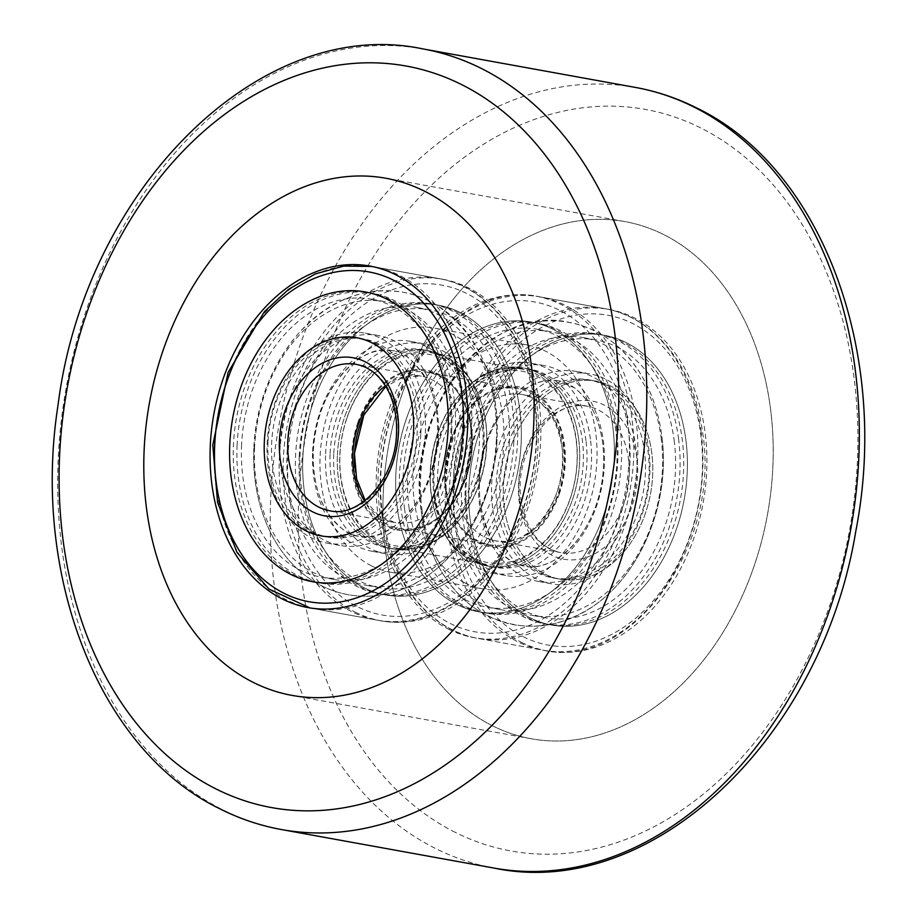 <?xml version="1.0" encoding="UTF-8"?>
<svg xmlns="http://www.w3.org/2000/svg" width="917" height="917" viewBox="0 0 917 917"><rect width="100%" height="100%" fill="white"/><g stroke="black" fill="none" stroke-linecap="round" stroke-linejoin="round"><path stroke-width="0.69" stroke-dasharray="4.58 3.44" d="M492.521 725.817A262.801 192.513 -79.7 0 0 531.184 738.758A262.801 192.513 -79.7 0 0 761.488 541.58A262.801 192.513 -79.7 0 0 663.599 234.534A262.801 192.513 -79.7 0 0 624.936 221.593A262.801 192.513 -79.7 0 0 394.631 418.771A262.801 192.513 -79.7 0 0 492.521 725.817A262.801 192.513 -79.7 0 0 531.184 738.758A262.801 192.513 -79.7 0 0 761.488 541.58A262.801 192.513 -79.7 0 0 663.599 234.534A262.801 192.513 -79.7 0 0 624.936 221.593A262.801 192.513 -79.7 0 0 394.631 418.771A262.801 192.513 -79.7 0 0 492.521 725.817M448.505 629.142A173.542 127.131 -79.7 0 0 474.043 637.693A173.542 127.131 -79.7 0 0 626.128 507.479A173.542 127.131 -79.7 0 0 561.491 304.719A173.542 127.131 -79.7 0 0 535.952 296.168A173.542 127.131 -79.7 0 0 383.868 426.382A173.542 127.131 -79.7 0 0 448.505 629.142M521.578 642.393A173.542 127.131 -79.7 0 0 547.105 650.932A173.542 127.131 -79.7 0 0 699.19 520.718A173.542 127.131 -79.7 0 0 634.553 317.958A173.542 127.131 -79.7 0 0 609.014 309.407A173.542 127.131 -79.7 0 0 456.93 439.621A173.542 127.131 -79.7 0 0 521.578 642.393M371.649 565.938A123.955 90.806 -79.7 0 0 389.897 572.048A123.955 90.806 -79.7 0 0 498.527 479.029A123.955 90.806 -79.7 0 0 452.356 334.201A123.955 90.806 -79.7 0 0 434.119 328.103A123.955 90.806 -79.7 0 0 325.478 421.109A123.955 90.806 -79.7 0 0 371.649 565.938M464.644 582.799A123.955 90.806 -79.7 0 0 482.881 588.897A123.955 90.806 -79.7 0 0 591.522 495.891A123.955 90.806 -79.7 0 0 545.351 351.062A123.955 90.806 -79.7 0 0 527.103 344.952A123.955 90.806 -79.7 0 0 418.473 437.971A123.955 90.806 -79.7 0 0 464.644 582.799M355.509 612.281A173.542 127.131 -79.7 0 0 381.048 620.832A173.542 127.131 -79.7 0 0 533.132 490.618A173.542 127.131 -79.7 0 0 468.495 287.858A173.542 127.131 -79.7 0 0 442.957 279.307A173.542 127.131 -79.7 0 0 290.872 409.521A173.542 127.131 -79.7 0 0 355.509 612.281M678.546 438.532A147.27 107.874 100.3 0 1 544.492 623.755A147.27 107.874 100.3 0 1 462.959 519.171A147.27 107.874 100.3 0 1 597.024 333.948A147.27 107.874 100.3 0 1 678.546 438.532M470.272 520.489A147.27 107.874 -79.7 0 0 551.793 625.073A147.27 107.874 -79.7 0 0 685.859 439.851A147.27 107.874 -79.7 0 0 604.326 335.267A147.27 107.874 -79.7 0 0 470.272 520.489A147.27 107.874 -79.7 0 0 551.793 625.073A147.27 107.874 -79.7 0 0 685.859 439.851A147.27 107.874 -79.7 0 0 604.326 335.267A147.27 107.874 -79.7 0 0 470.272 520.489M404.512 508.568A147.27 107.874 -79.7 0 0 486.033 613.152A147.27 107.874 -79.7 0 0 620.098 427.93A147.27 107.874 -79.7 0 0 538.566 323.346A147.27 107.874 -79.7 0 0 404.512 508.568M612.797 426.611A147.27 107.874 100.3 0 1 478.731 611.834A147.27 107.874 100.3 0 1 397.199 507.25A147.27 107.874 100.3 0 1 531.264 322.027A147.27 107.874 100.3 0 1 612.797 426.611A147.27 107.874 100.3 0 1 478.731 611.834A147.27 107.874 100.3 0 1 397.199 507.25A147.27 107.874 100.3 0 1 531.264 322.027A147.27 107.874 100.3 0 1 612.797 426.611M661.134 437.833A141.218 103.449 100.3 0 1 532.571 615.445A141.218 103.449 100.3 0 1 454.396 515.159A141.218 103.449 100.3 0 1 582.948 337.548A141.218 103.449 100.3 0 1 661.134 437.833M421.935 509.267A141.218 103.449 -79.7 0 0 500.109 609.564A141.218 103.449 -79.7 0 0 628.661 431.941A141.218 103.449 -79.7 0 0 550.487 331.656A141.218 103.449 -79.7 0 0 421.935 509.267M408.936 506.918A141.218 103.449 -79.7 0 0 487.11 607.203A141.218 103.449 -79.7 0 0 615.674 429.592A141.218 103.449 -79.7 0 0 537.488 329.306A141.218 103.449 -79.7 0 0 408.936 506.918M674.121 440.183A141.218 103.449 100.3 0 1 545.569 617.806A141.218 103.449 100.3 0 1 467.395 517.509A141.218 103.449 100.3 0 1 595.947 339.898A141.218 103.449 100.3 0 1 674.121 440.183M479.66 505.714A106.704 78.163 100.3 0 1 576.793 371.5A106.704 78.163 100.3 0 1 635.871 447.278A106.704 78.163 100.3 0 1 538.726 581.493A106.704 78.163 100.3 0 1 479.66 505.714M497.083 506.413A100.652 73.738 100.3 0 1 588.714 379.81A100.652 73.738 100.3 0 1 644.433 451.29A100.652 73.738 100.3 0 1 552.802 577.893A100.652 73.738 100.3 0 1 497.083 506.413M504.384 507.731A100.652 73.738 100.3 0 1 596.016 381.128A100.652 73.738 100.3 0 1 651.735 452.62A100.652 73.738 100.3 0 1 560.104 579.212A100.652 73.738 100.3 0 1 504.384 507.731A100.652 73.738 -79.7 0 0 560.104 579.212A100.652 73.738 -79.7 0 0 651.735 452.62A100.652 73.738 -79.7 0 0 596.016 381.128A100.652 73.738 -79.7 0 0 504.384 507.731M585.986 440.699A100.652 73.738 -79.7 0 0 530.255 369.207A100.652 73.738 -79.7 0 0 438.624 495.81A100.652 73.738 -79.7 0 0 494.343 567.291A100.652 73.738 -79.7 0 0 585.986 440.699M578.673 439.369A100.652 73.738 -79.7 0 0 522.954 367.889A100.652 73.738 -79.7 0 0 431.322 494.492A100.652 73.738 -79.7 0 0 487.042 565.972A100.652 73.738 -79.7 0 0 578.673 439.369A100.652 73.738 -79.7 0 0 522.954 367.889A100.652 73.738 -79.7 0 0 431.322 494.492A100.652 73.738 -79.7 0 0 487.042 565.972A100.652 73.738 -79.7 0 0 578.673 439.369M447.187 499.822A106.704 78.163 -79.7 0 0 506.264 575.601A106.704 78.163 -79.7 0 0 603.397 441.398A106.704 78.163 -79.7 0 0 544.331 365.619A106.704 78.163 -79.7 0 0 447.187 499.822M590.41 439.037A106.704 78.163 -79.7 0 0 531.333 363.258A106.704 78.163 -79.7 0 0 434.2 497.472A106.704 78.163 -79.7 0 0 493.266 573.251A106.704 78.163 -79.7 0 0 590.41 439.037M492.647 508.064A106.704 78.163 100.3 0 1 589.791 373.861A106.704 78.163 100.3 0 1 648.858 449.639A106.704 78.163 100.3 0 1 551.725 583.842A106.704 78.163 100.3 0 1 492.647 508.064M434.967 495.146A100.652 73.738 -79.7 0 0 490.698 566.637A100.652 73.738 -79.7 0 0 582.329 440.034A100.652 73.738 -79.7 0 0 526.599 368.554A100.652 73.738 -79.7 0 0 434.967 495.146M616.442 427.276A147.27 107.874 -79.7 0 0 534.92 322.692A147.27 107.874 -79.7 0 0 400.855 507.915A147.27 107.874 -79.7 0 0 482.376 612.499A147.27 107.874 -79.7 0 0 616.442 427.276M500.728 507.067A100.652 73.738 -79.7 0 0 556.459 578.558A100.652 73.738 -79.7 0 0 648.09 451.955A100.652 73.738 -79.7 0 0 592.359 380.475A100.652 73.738 -79.7 0 0 500.728 507.067M466.615 519.836A147.27 107.874 100.3 0 1 600.681 334.613A147.27 107.874 100.3 0 1 682.202 439.197A147.27 107.874 100.3 0 1 548.137 624.42A147.27 107.874 100.3 0 1 466.615 519.836M513.829 441.856A147.27 107.874 100.3 0 1 378.434 593.654A147.27 107.874 100.3 0 1 295.572 455.634A147.27 107.874 100.3 0 1 430.967 303.848A147.27 107.874 100.3 0 1 513.829 441.856M302.874 456.964A147.27 107.874 -79.7 0 0 385.736 594.973A147.27 107.874 -79.7 0 0 521.131 443.186A147.27 107.874 -79.7 0 0 438.269 305.166A147.27 107.874 -79.7 0 0 302.874 456.964A147.27 107.874 -79.7 0 0 385.736 594.973A147.27 107.874 -79.7 0 0 521.131 443.186A147.27 107.874 -79.7 0 0 438.269 305.166A147.27 107.874 -79.7 0 0 302.874 456.964M237.113 445.043A147.27 107.874 -79.7 0 0 319.976 583.052A147.27 107.874 -79.7 0 0 455.371 431.265A147.27 107.874 -79.7 0 0 372.508 293.245A147.27 107.874 -79.7 0 0 237.113 445.043M496.349 439.782A141.218 103.449 100.3 0 1 366.513 585.344A141.218 103.449 100.3 0 1 287.055 452.998A141.218 103.449 100.3 0 1 416.891 307.436A141.218 103.449 100.3 0 1 496.349 439.782M254.594 447.118A141.218 103.449 -79.7 0 0 334.052 579.452A141.218 103.449 -79.7 0 0 463.887 433.901A141.218 103.449 -79.7 0 0 384.429 301.555A141.218 103.449 -79.7 0 0 254.594 447.118M241.595 444.756A141.218 103.449 -79.7 0 0 321.053 577.102A141.218 103.449 -79.7 0 0 450.889 431.54A141.218 103.449 -79.7 0 0 371.431 299.194A141.218 103.449 -79.7 0 0 241.595 444.756M509.348 442.143A141.218 103.449 100.3 0 1 379.512 587.694A141.218 103.449 100.3 0 1 300.054 455.348A141.218 103.449 100.3 0 1 429.89 309.797A141.218 103.449 100.3 0 1 509.348 442.143M312.628 451.382A106.704 78.163 100.3 0 1 410.736 341.399A106.704 78.163 100.3 0 1 470.776 441.398A106.704 78.163 100.3 0 1 372.669 551.381A106.704 78.163 100.3 0 1 312.628 451.382M330.109 453.457A100.652 73.738 100.3 0 1 422.657 349.709A100.652 73.738 100.3 0 1 479.293 444.034A100.652 73.738 100.3 0 1 386.745 547.793A100.652 73.738 100.3 0 1 330.109 453.457M337.41 454.775A100.652 73.738 100.3 0 1 429.958 351.028A100.652 73.738 100.3 0 1 486.595 445.364A100.652 73.738 100.3 0 1 394.046 549.111A100.652 73.738 100.3 0 1 337.41 454.775A100.652 73.738 -79.7 0 0 394.046 549.111A100.652 73.738 -79.7 0 0 486.595 445.364A100.652 73.738 -79.7 0 0 429.958 351.028A100.652 73.738 -79.7 0 0 337.41 454.775M420.834 433.443A100.652 73.738 -79.7 0 0 364.198 339.107A100.652 73.738 -79.7 0 0 271.65 442.854A100.652 73.738 -79.7 0 0 328.286 537.19A100.652 73.738 -79.7 0 0 420.834 433.443M280.166 445.502A106.704 78.163 -79.7 0 0 340.207 545.5A106.704 78.163 -79.7 0 0 438.315 435.518A106.704 78.163 -79.7 0 0 378.274 335.507A106.704 78.163 -79.7 0 0 280.166 445.502M425.316 433.156A106.704 78.163 -79.7 0 0 365.275 333.158A106.704 78.163 -79.7 0 0 267.168 443.14A106.704 78.163 -79.7 0 0 327.209 543.139A106.704 78.163 -79.7 0 0 425.316 433.156M325.627 453.743A106.704 78.163 100.3 0 1 423.734 343.749A106.704 78.163 100.3 0 1 483.775 443.759A106.704 78.163 100.3 0 1 385.667 553.742A106.704 78.163 100.3 0 1 325.627 453.743M268.005 442.2A100.652 73.738 -79.7 0 0 324.641 536.525A100.652 73.738 -79.7 0 0 417.178 432.778A100.652 73.738 -79.7 0 0 360.541 338.442A100.652 73.738 -79.7 0 0 268.005 442.2M451.726 430.6A147.27 107.874 -79.7 0 0 368.863 292.58A147.27 107.874 -79.7 0 0 233.457 444.378A147.27 107.874 -79.7 0 0 316.319 582.387A147.27 107.874 -79.7 0 0 451.726 430.6M333.754 454.121A100.652 73.738 -79.7 0 0 390.401 548.446A100.652 73.738 -79.7 0 0 482.938 444.699A100.652 73.738 -79.7 0 0 426.302 350.363A100.652 73.738 -79.7 0 0 333.754 454.121M299.217 456.299A147.27 107.874 100.3 0 1 434.624 304.501A147.27 107.874 100.3 0 1 517.486 442.521A147.27 107.874 100.3 0 1 382.08 594.308A147.27 107.874 100.3 0 1 299.217 456.299M569.858 499.387A97.191 71.194 100.3 0 1 473.367 557.765A97.191 71.194 100.3 0 1 440.137 434.463A97.191 71.194 100.3 0 1 536.628 376.085A97.191 71.194 100.3 0 1 569.858 499.387M437.489 433.569A99.174 72.649 -79.7 0 0 485.976 564.264A99.174 72.649 -79.7 0 0 569.847 499.811A99.174 72.649 -79.7 0 0 521.36 369.104A99.174 72.649 -79.7 0 0 437.489 433.569M347.142 417.613A97.191 71.194 -79.7 0 0 380.372 540.915A97.191 71.194 -79.7 0 0 476.863 482.537A97.191 71.194 -79.7 0 0 443.633 359.235A97.191 71.194 -79.7 0 0 347.142 417.613M479.511 483.431A99.174 72.649 100.3 0 1 395.64 547.896A99.174 72.649 100.3 0 1 347.142 417.189A99.174 72.649 100.3 0 1 431.024 352.736A99.174 72.649 100.3 0 1 479.511 483.431M357.733 422.909A81.315 59.571 100.3 0 1 438.475 374.067A81.315 59.571 100.3 0 1 466.272 477.23A81.315 59.571 100.3 0 1 385.53 526.083A81.315 59.571 100.3 0 1 357.733 422.909M354.799 467.796A79.332 58.115 -79.7 0 0 399.182 528.375A79.332 58.115 -79.7 0 0 466.283 476.817A79.332 58.115 -79.7 0 0 427.482 372.245A79.332 58.115 -79.7 0 0 364.657 413.395M559.267 494.091A81.315 59.571 -79.7 0 0 531.47 390.917A81.315 59.571 -79.7 0 0 450.728 439.77A81.315 59.571 -79.7 0 0 478.525 542.933A81.315 59.571 -79.7 0 0 559.267 494.091M450.717 440.183A79.332 58.115 100.3 0 1 517.818 388.625A79.332 58.115 100.3 0 1 556.619 493.186A79.332 58.115 100.3 0 1 489.518 544.755A79.332 58.115 100.3 0 1 450.717 440.183M635.538 87.447A396.671 290.586 -79.7 0 0 287.904 385.083A396.671 290.586 -79.7 0 0 435.655 848.546A396.671 290.586 -79.7 0 0 494.022 868.078M455.405 832.418A376.841 276.051 100.3 0 1 326.567 354.306A376.841 276.051 100.3 0 1 700.726 127.933A376.841 276.051 100.3 0 1 829.564 606.045A376.841 276.051 100.3 0 1 455.405 832.418M281.462 829.553A396.671 290.586 100.3 0 1 223.106 810.009A396.671 290.586 100.3 0 1 75.354 346.557A396.671 290.586 100.3 0 1 422.978 48.922M701.104 431.941A173.542 127.131 -79.7 0 0 605.037 308.685A173.542 127.131 -79.7 0 0 447.049 526.966A173.542 127.131 -79.7 0 0 543.116 650.21A173.542 127.131 -79.7 0 0 701.104 431.941M455.382 526.06A167.593 122.775 100.3 0 1 557.146 320.274A167.593 122.775 100.3 0 1 700.737 434.291A167.593 122.775 100.3 0 1 598.984 640.077A167.593 122.775 100.3 0 1 455.382 526.06M381.953 515.171A173.542 127.131 100.3 0 1 539.941 296.89A173.542 127.131 100.3 0 1 636.008 420.135A173.542 127.131 100.3 0 1 478.021 638.415A173.542 127.131 100.3 0 1 381.953 515.171M627.675 421.041A167.593 122.775 -79.7 0 0 484.084 307.023A167.593 122.775 -79.7 0 0 382.32 512.809A167.593 122.775 -79.7 0 0 525.911 626.827A167.593 122.775 -79.7 0 0 627.675 421.041M636.856 458.179A80.329 58.848 -79.7 0 0 568.036 403.537A80.329 58.848 -79.7 0 0 519.263 502.172A80.329 58.848 -79.7 0 0 588.084 556.814A80.329 58.848 -79.7 0 0 636.856 458.179M519.641 499.811A74.38 54.481 100.3 0 1 587.338 406.265A74.38 54.481 100.3 0 1 628.523 459.085A74.38 54.481 100.3 0 1 560.814 552.63A74.38 54.481 100.3 0 1 519.641 499.811M446.201 488.921A80.329 58.848 100.3 0 1 494.974 390.287A80.329 58.848 100.3 0 1 563.795 444.94A80.329 58.848 100.3 0 1 515.022 543.563A80.329 58.848 100.3 0 1 446.201 488.921M563.428 447.29A74.38 54.481 -79.7 0 0 522.243 394.47A74.38 54.481 -79.7 0 0 454.545 488.016A74.38 54.481 -79.7 0 0 495.719 540.835A74.38 54.481 -79.7 0 0 563.428 447.29M536.628 441.226A173.542 127.131 -79.7 0 0 438.979 278.585A173.542 127.131 -79.7 0 0 279.41 457.468A173.542 127.131 -79.7 0 0 377.059 620.11A173.542 127.131 -79.7 0 0 536.628 441.226M287.812 457.915A167.593 122.775 100.3 0 1 419.894 283.903A167.593 122.775 100.3 0 1 536.204 442.235A167.593 122.775 100.3 0 1 404.122 616.247A167.593 122.775 100.3 0 1 287.812 457.915M214.314 445.662A173.542 127.131 100.3 0 1 373.884 266.79A173.542 127.131 100.3 0 1 471.533 429.431A173.542 127.131 100.3 0 1 311.963 608.315A173.542 127.131 100.3 0 1 214.314 445.662M471.533 446.315A80.329 58.848 -79.7 0 0 415.779 370.422A80.329 58.848 -79.7 0 0 352.483 453.823A80.329 58.848 -79.7 0 0 408.225 529.717A80.329 58.848 -79.7 0 0 471.533 446.315M385.381 385.759A74.38 54.481 100.3 0 1 421.281 376.165A74.38 54.481 100.3 0 1 463.131 445.868A74.38 54.481 100.3 0 1 394.746 522.53A74.38 54.481 100.3 0 1 364.496 500.934M365.138 500.441L378.434 515.354L394.746 522.53L329.662 510.735A74.38 54.481 -79.7 0 0 398.035 434.073A74.38 54.481 -79.7 0 0 356.186 364.37L421.281 376.165L403.48 377.162L385.805 386.458M531.184 738.758L292.065 695.407L531.184 738.758M624.936 221.593L385.816 178.242L624.936 221.593M547.105 650.932L474.043 637.693M482.881 588.897L389.897 572.048M381.048 620.832L307.986 607.593M442.957 279.307L369.895 266.068M527.103 344.952L434.119 328.103M609.014 309.407L535.952 296.168M548.137 624.42L544.492 623.755M482.376 612.499L486.033 613.152M605.037 308.685C621.841 311.791 637.212 319.024 651.127 330.407C679.245 354.352 696.416 388.487 702.651 432.79C721.152 545.455 631.091 670.74 543.116 650.21L478.021 638.415C427.895 630.082 388.189 578.765 380.406 514.311C361.917 401.623 451.978 276.372 539.941 296.89L605.037 308.685M421.293 511.354C424.938 538.967 434.291 562.981 449.387 583.395C458.064 594.938 468.278 604.36 480.05 611.673C516.168 632.1 552.653 631.079 589.505 608.59C640.903 576.598 671.049 501.668 661.765 435.758C674.878 529.969 608.98 639.39 514.116 624.798C495.581 621.302 479.087 613.083 464.655 600.119C440.664 577.63 426.21 548.034 421.293 511.354C410.529 436.847 451.038 351.807 513.658 328.183C544.939 316.308 574.764 318.749 603.122 335.507C614.78 342.763 624.913 352.094 633.521 363.51C648.697 383.959 658.108 408.042 661.765 435.758C656.847 399.067 642.393 369.471 618.402 346.981C603.971 334.017 587.488 325.799 568.953 322.303C486.686 303.206 404.477 412.661 421.293 511.354M500.109 609.564L487.11 607.203M545.569 617.806L532.571 615.445M595.947 339.898L582.948 337.548M550.487 331.656L537.488 329.306M534.92 322.692L538.566 323.346M600.681 334.613L597.024 333.948M558.338 380.853C545.592 378.973 536.239 382.962 532.605 384.773C522.85 389.232 513.543 397.084 504.682 408.352C484.784 435.85 476.657 467.613 480.29 503.628C482.938 521.968 488.543 536.709 497.094 547.839L501.908 553.444L508.66 559.278L524.73 566.247C535.379 569.159 557.857 564.723 577.733 539.574C598.067 512.018 606.412 479.981 602.767 443.473C600.119 425.133 594.514 410.403 585.963 399.262L581.149 393.657L574.397 387.822L558.338 380.853C569.262 382.217 579.659 390.069 589.528 404.42C596.199 414.988 600.612 428.01 602.767 443.473C606.401 479.488 598.274 511.239 578.386 538.737C565.881 556.436 543.231 569.973 524.73 566.247C502.539 562.201 487.729 541.328 480.29 503.628C476.657 467.613 484.784 435.862 504.671 408.374C517.177 390.665 539.826 377.128 558.338 380.853M588.714 379.81L592.359 380.475M530.255 369.207L526.599 368.554M587.338 406.265C553.306 397.072 512.867 451.061 521.177 500.671C526.438 530.507 539.643 547.839 560.814 552.63L495.719 540.835C529.751 550.04 570.191 496.04 561.88 446.43C556.63 416.593 543.414 399.273 522.243 394.47L587.338 406.265M531.333 363.258L544.331 365.619M576.793 371.5L589.791 373.861M538.726 581.493L551.725 583.842M493.266 573.251L506.264 575.601M494.343 567.291L490.698 566.637M552.802 577.893L556.459 578.558M382.08 594.308L378.434 593.654M316.319 582.387L319.976 583.052M371.866 266.446L438.979 278.585C499.605 288.144 543.151 361.298 538.153 441.788C535.769 544.377 453.663 637.097 377.059 620.11L309.957 607.925M253.894 447.84C252.404 481.861 259.19 512.408 274.263 539.505C281.015 551.358 289.245 561.617 298.931 570.317C313.259 583.074 329.593 591.201 347.933 594.674C359.854 596.829 371.855 596.761 383.902 594.48C446.063 583.59 494.458 512.397 497.048 439.06C493.575 492.303 473.814 535.241 437.753 567.887C427.288 576.804 415.974 583.716 403.812 588.634C385.507 595.958 366.926 597.976 348.047 594.697C329.512 591.201 313.029 582.983 298.598 570.019C288.821 561.181 280.556 550.727 273.782 538.68C259.041 511.755 252.416 481.471 253.894 447.84C256.439 382.79 294.346 318.818 347.119 298.266C365.493 290.918 384.154 288.901 403.09 292.236C415.011 294.449 426.222 298.759 436.687 305.178C478.697 334.453 498.825 379.076 497.048 439.06C498.527 405.417 491.89 375.145 477.149 348.219C470.387 336.172 462.111 325.718 452.345 316.881C437.913 303.917 421.419 295.698 402.884 292.202C364.175 286.207 329.295 300.042 298.266 333.708C271.294 365.436 256.508 403.48 253.894 447.84M334.052 579.452L321.053 577.102M379.512 587.694L366.513 585.344M429.89 309.797L416.891 307.436M384.429 301.555L371.431 299.194M368.863 292.58L372.508 293.245M434.624 304.501L430.967 303.848M392.27 350.752C379.535 348.873 370.181 352.85 366.548 354.673C356.793 359.12 347.486 366.983 338.625 378.251C323.529 398.402 315.093 422.542 313.327 450.66C312.571 475.476 317.236 496.04 327.335 512.362C339.244 528.318 349.686 536.25 358.662 536.147C367.385 537.007 375.752 538.921 396.224 524.971C420.41 505.336 434.211 475.751 437.615 436.24C438.372 411.424 433.695 390.848 423.608 374.537C411.699 358.581 401.256 350.649 392.27 350.752C402.643 350.168 414.415 360.519 427.597 381.793C435.036 397.21 438.383 415.355 437.615 436.24C436.435 495.008 390.401 544.927 358.662 536.147C340.597 533.407 323.85 513.016 318.268 492.154C314.325 479.465 312.686 465.641 313.327 450.66C314.508 391.891 360.53 341.961 392.27 350.752M422.657 349.709L426.302 350.363M364.198 339.107L360.541 338.442M365.275 333.158L378.274 335.507M410.736 341.399L423.734 343.749M372.669 551.381L385.667 553.742M327.209 543.139L340.207 545.5M328.286 537.19L324.641 536.525M386.745 547.793L390.401 548.446M395.64 547.896L485.976 564.264M427.482 372.245L517.818 388.625M399.182 528.375L489.518 544.755M431.024 352.736L521.36 369.104"/><path stroke-width="1.38" d="M253.401 682.466A262.801 192.513 -79.7 0 0 292.065 695.407A262.801 192.513 -79.7 0 0 522.369 498.229A262.801 192.513 -79.7 0 0 424.479 191.183A262.801 192.513 -79.7 0 0 385.816 178.242A262.801 192.513 -79.7 0 0 155.512 375.42A262.801 192.513 -79.7 0 0 253.401 682.466A262.801 192.513 -79.7 0 0 292.065 695.407A262.801 192.513 -79.7 0 0 522.369 498.229A262.801 192.513 -79.7 0 0 424.479 191.183A262.801 192.513 -79.7 0 0 385.816 178.242A262.801 192.513 -79.7 0 0 155.512 375.42A262.801 192.513 -79.7 0 0 253.401 682.466M282.447 599.042A173.542 127.131 -79.7 0 0 307.986 607.593A173.542 127.131 -79.7 0 0 460.07 477.379A173.542 127.131 -79.7 0 0 395.422 274.607A173.542 127.131 -79.7 0 0 369.895 266.068A173.542 127.131 -79.7 0 0 217.81 396.282A173.542 127.131 -79.7 0 0 282.447 599.042M448.069 429.935A147.27 107.874 100.3 0 1 312.674 581.733A147.27 107.874 100.3 0 1 229.812 443.713A147.27 107.874 100.3 0 1 365.207 291.927A147.27 107.874 100.3 0 1 448.069 429.935A147.27 107.874 100.3 0 1 312.674 581.733A147.27 107.874 100.3 0 1 229.812 443.713A147.27 107.874 100.3 0 1 365.207 291.927A147.27 107.874 100.3 0 1 448.069 429.935M413.533 432.113A100.652 73.738 -79.7 0 0 356.896 337.788A100.652 73.738 -79.7 0 0 264.348 441.535A100.652 73.738 -79.7 0 0 320.984 535.872A100.652 73.738 -79.7 0 0 413.533 432.113A100.652 73.738 -79.7 0 0 356.896 337.788A100.652 73.738 -79.7 0 0 264.348 441.535A100.652 73.738 -79.7 0 0 320.984 535.872A100.652 73.738 -79.7 0 0 413.533 432.113M364.657 413.395A79.332 58.115 -79.7 0 0 360.381 423.814A79.332 58.115 -79.7 0 0 354.799 467.796M693.894 106.991A396.671 290.586 -79.7 0 0 635.538 87.447C656.606 91.287 676.872 98.062 696.312 107.793C822.629 167.971 890.499 354.581 855.71 531.7C821.781 738.323 651.746 901.262 494.022 868.078A396.671 290.586 -79.7 0 0 841.646 570.443A396.671 290.586 -79.7 0 0 693.894 106.991M635.538 87.447L422.978 48.922A396.671 290.586 100.3 0 1 481.345 68.454A396.671 290.586 100.3 0 1 629.096 531.917A396.671 290.586 100.3 0 1 281.462 829.553L494.022 868.078M461.595 84.582A376.841 276.051 -79.7 0 0 87.436 310.955A376.841 276.051 -79.7 0 0 216.274 789.067A376.841 276.051 -79.7 0 0 590.433 562.694A376.841 276.051 -79.7 0 0 461.595 84.582M463.131 428.984A167.593 122.775 -79.7 0 0 346.821 270.653A167.593 122.775 -79.7 0 0 214.738 444.665A167.593 122.775 -79.7 0 0 331.048 602.996A167.593 122.775 -79.7 0 0 463.131 428.984M364.496 500.934A74.38 54.481 100.3 0 1 352.896 452.826A74.38 54.481 100.3 0 1 385.381 385.759M279.41 440.584A80.329 58.848 100.3 0 1 342.717 357.183A80.329 58.848 100.3 0 1 398.459 433.065A80.329 58.848 100.3 0 1 335.152 516.466A80.329 58.848 100.3 0 1 279.41 440.584M356.186 364.37A74.38 54.481 -79.7 0 0 287.812 441.031A74.38 54.481 -79.7 0 0 329.662 510.735C359.166 518.151 395.525 478.834 396.511 433.512C397.176 415.997 393.874 400.763 386.607 387.822C378.687 374.503 368.554 366.685 356.186 364.37M422.978 48.922C259.935 14.259 85.04 189.968 58.115 404.592C31.098 576.117 99.231 751.08 220.688 809.207C240.128 818.938 260.394 825.713 281.462 829.553M371.866 266.446L343.588 266.113L315.379 273.885L288.591 289.325L264.428 311.642L228.092 372.428L212.778 445.112L217.593 502.516L237.022 552.435L269.002 589.069L309.957 607.925M385.805 386.458L363.889 414.988L354.432 453.388L356.598 478.812L365.138 500.441"/></g></svg>
